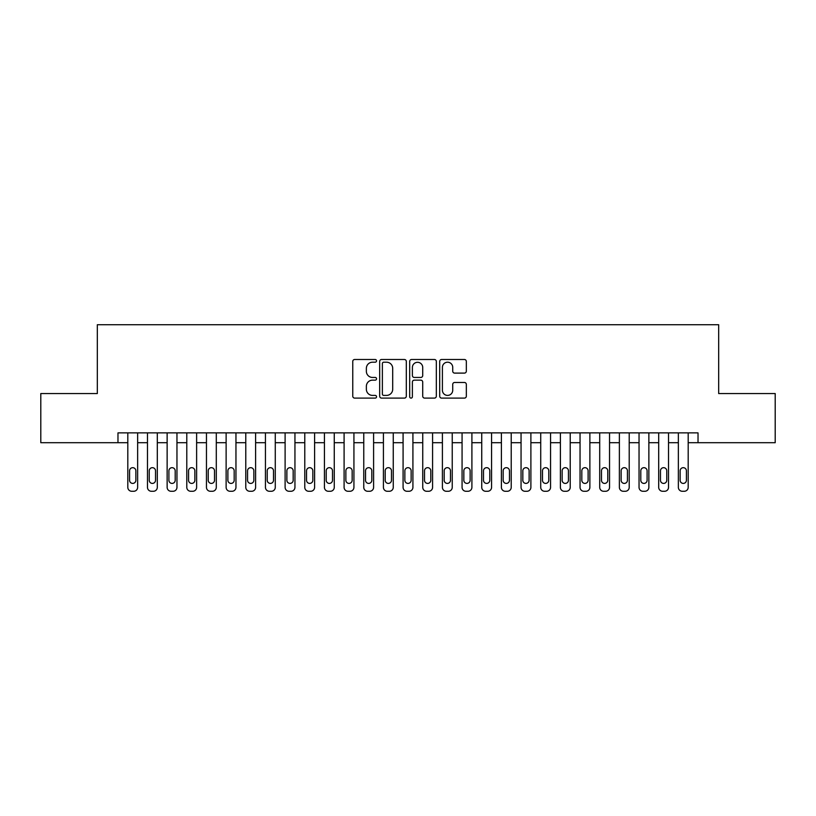 <?xml version="1.0" encoding="UTF-8"?>
<svg xmlns="http://www.w3.org/2000/svg" width="816" height="816" viewBox="0 0 816 816"><rect width="100%" height="100%" fill="white"/><g stroke="black" fill="none" stroke-linecap="round" stroke-linejoin="round"><path stroke-width="1.22" d="M376.543 360.856A1.346 1.346 0 0 0 375.187 359.499L354.685 359.499A1.928 1.928 0 0 0 352.757 361.427L352.757 396.168A1.928 1.928 0 0 0 354.685 398.106L375.187 398.106A1.346 1.346 0 0 0 376.543 396.749A1.346 1.346 0 0 0 375.187 395.403L372.535 395.403A6.171 6.171 0 0 1 366.364 389.222L366.364 386.325A6.171 6.171 0 0 1 372.535 380.154L375.187 380.154A1.346 1.346 0 0 0 376.543 378.797A1.346 1.346 0 0 0 375.187 377.451L372.535 377.451A6.171 6.171 0 0 1 366.364 371.27L366.364 368.383A6.171 6.171 0 0 1 372.535 362.202L375.187 362.202A1.346 1.346 0 0 0 376.543 360.856M464.406 373.106A1.928 1.928 0 0 0 466.334 371.178L466.334 361.427A1.928 1.928 0 0 0 464.406 359.499L441.629 359.499A1.928 1.928 0 0 0 439.702 361.427L439.702 396.168A1.928 1.928 0 0 0 441.629 398.106L464.406 398.106A1.928 1.928 0 0 0 466.334 396.168L466.334 384.397A1.928 1.928 0 0 0 464.406 382.469L454.655 382.469A1.928 1.928 0 0 0 452.727 384.397L452.727 390.232A5.161 5.161 0 0 1 447.566 395.403A5.161 5.161 0 0 1 442.405 390.232L442.405 367.363A5.161 5.161 0 0 1 447.566 362.202A5.161 5.161 0 0 1 452.727 367.363L452.727 371.178A1.928 1.928 0 0 0 454.655 373.106L464.406 373.106M117.973 442.7L40.8 442.7L40.8 393.547L97.328 393.547L97.328 324.727L718.672 324.727L718.672 393.547L775.2 393.547L775.2 442.7L698.027 442.7L698.027 432.878L117.973 432.878L117.973 442.7L127.806 442.7L127.806 487.336A3.937 3.937 90 0 0 131.743 491.273L133.702 491.273A3.937 3.937 90 0 0 137.639 487.336L137.639 432.878M406.307 361.427A1.928 1.928 0 0 0 404.379 359.499L381.602 359.499A1.928 1.928 0 0 0 379.675 361.427L379.675 396.168A1.928 1.928 0 0 0 381.602 398.106L404.379 398.106A1.928 1.928 0 0 0 406.307 396.168L406.307 361.427M411.621 359.499L434.398 359.499A1.928 1.928 0 0 1 436.325 361.427L436.325 396.168A1.928 1.928 0 0 1 434.398 398.106L424.646 398.106A1.928 1.928 0 0 1 422.719 396.168L422.719 382.082A1.928 1.928 0 0 0 420.791 380.154L414.324 380.154A1.928 1.928 0 0 0 412.386 382.082L412.386 396.749A1.346 1.346 0 0 1 411.04 398.106A1.346 1.346 0 0 1 409.693 396.749L409.693 361.427A1.928 1.928 0 0 1 411.621 359.499M137.639 442.7L147.472 442.7L147.472 487.336A3.937 3.937 90 0 0 151.399 491.273L153.367 491.273A3.937 3.937 90 0 0 157.304 487.336L157.304 432.878M157.304 442.7L167.137 442.7L167.137 487.336A3.937 3.937 90 0 0 171.064 491.273L173.033 491.273A3.937 3.937 90 0 0 176.96 487.336L176.96 432.878M176.96 442.7L186.793 442.7L186.793 487.336A3.937 3.937 90 0 0 190.73 491.273L192.698 491.273A3.937 3.937 90 0 0 196.625 487.336L196.625 432.878M196.625 442.7L206.458 442.7L206.458 487.336A3.937 3.937 90 0 0 210.395 491.273L212.354 491.273A3.937 3.937 90 0 0 216.291 487.336L216.291 432.878M216.291 442.7L226.124 442.7L226.124 487.336A3.937 3.937 90 0 0 230.051 491.273L232.019 491.273A3.937 3.937 90 0 0 235.957 487.336L235.957 432.878M235.957 442.7L245.779 442.7L245.779 487.336A3.937 3.937 90 0 0 249.716 491.273L251.685 491.273A3.937 3.937 90 0 0 255.612 487.336L255.612 432.878M255.612 442.7L265.445 442.7L265.445 487.336A3.937 3.937 90 0 0 269.382 491.273L271.34 491.273A3.937 3.937 90 0 0 275.278 487.336L275.278 432.878M275.278 442.7L285.11 442.7L285.11 487.336A3.937 3.937 90 0 0 289.037 491.273L291.006 491.273A3.937 3.937 90 0 0 294.943 487.336L294.943 432.878M294.943 442.7L304.776 442.7L304.776 487.336A3.937 3.937 90 0 0 308.703 491.273L310.672 491.273A3.937 3.937 90 0 0 314.599 487.336L314.599 432.878M314.599 442.7L324.431 442.7L324.431 487.336A3.937 3.937 90 0 0 328.369 491.273L330.337 491.273A3.937 3.937 90 0 0 334.264 487.336L334.264 432.878M334.264 442.7L344.097 442.7L344.097 487.336A3.937 3.937 90 0 0 348.024 491.273L349.993 491.273A3.937 3.937 90 0 0 353.93 487.336L353.93 432.878M353.93 442.7L363.763 442.7L363.763 487.336A3.937 3.937 90 0 0 367.69 491.273L369.658 491.273A3.937 3.937 90 0 0 373.595 487.336L373.595 432.878M373.595 442.7L383.418 442.7L383.418 487.336A3.937 3.937 90 0 0 387.355 491.273L389.324 491.273A3.937 3.937 90 0 0 393.251 487.336L393.251 432.878M393.251 442.7L403.084 442.7L403.084 487.336A3.937 3.937 90 0 0 407.021 491.273L408.979 491.273A3.937 3.937 90 0 0 412.916 487.336L412.916 432.878M412.916 442.7L422.749 442.7L422.749 487.336A3.937 3.937 90 0 0 426.676 491.273L428.645 491.273A3.937 3.937 90 0 0 432.582 487.336L432.582 432.878M432.582 442.7L442.405 442.7L442.405 487.336A3.937 3.937 90 0 0 446.342 491.273L448.31 491.273A3.937 3.937 90 0 0 452.237 487.336L452.237 432.878M452.237 442.7L462.07 442.7L462.07 487.336A3.937 3.937 90 0 0 466.007 491.273L467.976 491.273A3.937 3.937 90 0 0 471.903 487.336L471.903 432.878M471.903 442.7L481.736 442.7L481.736 487.336A3.937 3.937 90 0 0 485.663 491.273L487.631 491.273A3.937 3.937 90 0 0 491.569 487.336L491.569 432.878M491.569 442.7L501.401 442.7L501.401 487.336A3.937 3.937 90 0 0 505.328 491.273L507.297 491.273A3.937 3.937 90 0 0 511.224 487.336L511.224 432.878M511.224 442.7L521.057 442.7L521.057 487.336A3.937 3.937 90 0 0 524.994 491.273L526.963 491.273A3.937 3.937 90 0 0 530.89 487.336L530.89 432.878M530.89 442.7L540.722 442.7L540.722 487.336A3.937 3.937 90 0 0 544.66 491.273L546.618 491.273A3.937 3.937 90 0 0 550.555 487.336L550.555 432.878M550.555 442.7L560.388 442.7L560.388 487.336A3.937 3.937 90 0 0 564.315 491.273L566.284 491.273A3.937 3.937 90 0 0 570.221 487.336L570.221 432.878M570.221 442.7L580.043 442.7L580.043 487.336A3.937 3.937 90 0 0 583.981 491.273L585.949 491.273A3.937 3.937 90 0 0 589.876 487.336L589.876 432.878M589.876 442.7L599.709 442.7L599.709 487.336A3.937 3.937 90 0 0 603.646 491.273L605.605 491.273A3.937 3.937 90 0 0 609.542 487.336L609.542 432.878M609.542 442.7L619.375 442.7L619.375 487.336A3.937 3.937 90 0 0 623.302 491.273L625.27 491.273A3.937 3.937 90 0 0 629.207 487.336L629.207 432.878M629.207 442.7L639.04 442.7L639.04 487.336A3.937 3.937 90 0 0 642.967 491.273L644.936 491.273A3.937 3.937 90 0 0 648.863 487.336L648.863 432.878M648.863 442.7L658.696 442.7L658.696 487.336A3.937 3.937 90 0 0 662.633 491.273L664.601 491.273A3.937 3.937 90 0 0 668.528 487.336L668.528 432.878M668.528 442.7L678.361 442.7L678.361 487.336A3.937 3.937 90 0 0 682.298 491.273L684.257 491.273A3.937 3.937 90 0 0 688.194 487.336L688.194 432.878M688.194 442.7L698.027 442.7M383.734 362.202A1.346 1.346 0 0 0 382.378 363.559L382.378 394.046A1.346 1.346 0 0 0 383.734 395.403L386.529 395.403A6.171 6.171 0 0 0 392.7 389.222L392.7 368.383A6.171 6.171 0 0 0 386.529 362.202L383.734 362.202M422.719 367.465A5.161 5.161 0 0 0 417.557 362.304A5.161 5.161 0 0 0 412.386 367.465L412.386 375.523A1.928 1.928 0 0 0 414.324 377.451L420.791 377.451A1.928 1.928 0 0 0 422.719 375.523L422.719 367.465M129.581 480.257A3.142 3.142 90.1 0 0 132.722 483.409A3.142 3.142 90.1 0 0 135.864 480.257A3.142 3.142 -90 0 1 132.722 483.409A3.142 3.142 -90 0 1 129.581 480.257L129.581 470.822A3.142 3.142 -90 0 1 132.722 467.68A3.142 3.142 -90 0 1 135.864 470.822A3.142 3.142 90.1 0 0 132.722 467.68A3.142 3.142 90.1 0 0 129.581 470.822M127.806 432.878L127.806 487.336M135.864 470.822L135.864 480.257M149.236 480.257A3.142 3.142 90.1 0 0 152.388 483.409A3.142 3.142 90.1 0 0 155.53 480.257A3.142 3.142 -90 0 1 152.388 483.409A3.142 3.142 -90 0 1 149.236 480.257L149.236 470.822A3.142 3.142 -90 0 1 152.388 467.68A3.142 3.142 -90 0 1 155.53 470.822A3.142 3.142 90.1 0 0 152.388 467.68A3.142 3.142 90.1 0 0 149.236 470.822M168.902 480.257A3.142 3.142 90.1 0 0 172.043 483.409A3.142 3.142 90.1 0 0 175.195 480.257A3.142 3.142 -90 0 1 172.043 483.409A3.142 3.142 -90 0 1 168.902 480.257L168.902 470.822A3.142 3.142 -90 0 1 172.043 467.68A3.142 3.142 -90 0 1 175.195 470.822A3.142 3.142 90.1 0 0 172.043 467.68A3.142 3.142 90.1 0 0 168.902 470.822M188.567 480.257A3.142 3.142 90.1 0 0 191.709 483.409A3.142 3.142 90.1 0 0 194.861 480.257A3.142 3.142 -90 0 1 191.709 483.409A3.142 3.142 -90 0 1 188.567 480.257L188.567 470.822A3.142 3.142 -90 0 1 191.709 467.68A3.142 3.142 -90 0 1 194.861 470.822A3.142 3.142 90.1 0 0 191.709 467.68A3.142 3.142 90.1 0 0 188.567 470.822M208.223 480.257A3.142 3.142 90.1 0 0 211.375 483.409A3.142 3.142 90.1 0 0 214.516 480.257A3.142 3.142 -90 0 1 211.375 483.409A3.142 3.142 -90 0 1 208.223 480.257L208.223 470.822A3.142 3.142 -90 0 1 211.375 467.68A3.142 3.142 -90 0 1 214.516 470.822A3.142 3.142 90.1 0 0 211.375 467.68A3.142 3.142 90.1 0 0 208.223 470.822M147.472 432.878L147.472 487.336M155.53 470.822L155.53 480.257M167.137 432.878L167.137 487.336M175.195 470.822L175.195 480.257M186.793 432.878L186.793 487.336M194.861 470.822L194.861 480.257M206.458 432.878L206.458 487.336M214.516 470.822L214.516 480.257M227.888 480.257A3.142 3.142 90.1 0 0 231.04 483.409A3.142 3.142 90.1 0 0 234.182 480.257A3.142 3.142 -90 0 1 231.04 483.409A3.142 3.142 -90 0 1 227.888 480.257L227.888 470.822A3.142 3.142 -90 0 1 231.04 467.68A3.142 3.142 -90 0 1 234.182 470.822A3.142 3.142 90.1 0 0 231.04 467.68A3.142 3.142 90.1 0 0 227.888 470.822M226.124 432.878L226.124 487.336M234.182 470.822L234.182 480.257M247.554 480.257A3.142 3.142 90.1 0 0 250.696 483.409A3.142 3.142 90.1 0 0 253.847 480.257A3.142 3.142 -90 0 1 250.696 483.409A3.142 3.142 -90 0 1 247.554 480.257L247.554 470.822A3.142 3.142 -90 0 1 250.696 467.68A3.142 3.142 -90 0 1 253.847 470.822A3.142 3.142 90.1 0 0 250.696 467.68A3.142 3.142 90.1 0 0 247.554 470.822M267.22 480.257A3.142 3.142 90.1 0 0 270.361 483.409A3.142 3.142 90.1 0 0 273.503 480.257A3.142 3.142 -90 0 1 270.361 483.409A3.142 3.142 -90 0 1 267.22 480.257L267.22 470.822A3.142 3.142 -90 0 1 270.361 467.68A3.142 3.142 -90 0 1 273.503 470.822A3.142 3.142 90.1 0 0 270.361 467.68A3.142 3.142 90.1 0 0 267.22 470.822M286.875 480.257A3.142 3.142 90.1 0 0 290.027 483.409A3.142 3.142 90.1 0 0 293.168 480.257A3.142 3.142 -90 0 1 290.027 483.409A3.142 3.142 -90 0 1 286.875 480.257L286.875 470.822A3.142 3.142 -90 0 1 290.027 467.68A3.142 3.142 -90 0 1 293.168 470.822A3.142 3.142 90.1 0 0 290.027 467.68A3.142 3.142 90.1 0 0 286.875 470.822M306.541 480.257A3.142 3.142 90.1 0 0 309.682 483.409A3.142 3.142 90.1 0 0 312.834 480.257A3.142 3.142 -90 0 1 309.682 483.409A3.142 3.142 -90 0 1 306.541 480.257L306.541 470.822A3.142 3.142 -90 0 1 309.682 467.68A3.142 3.142 -90 0 1 312.834 470.822A3.142 3.142 90.1 0 0 309.682 467.68A3.142 3.142 90.1 0 0 306.541 470.822M326.206 480.257A3.142 3.142 90.1 0 0 329.348 483.409A3.142 3.142 90.1 0 0 332.5 480.257A3.142 3.142 -90 0 1 329.348 483.409A3.142 3.142 -90 0 1 326.206 480.257L326.206 470.822A3.142 3.142 -90 0 1 329.348 467.68A3.142 3.142 -90 0 1 332.5 470.822A3.142 3.142 90.1 0 0 329.348 467.68A3.142 3.142 90.1 0 0 326.206 470.822M245.779 432.878L245.779 487.336M253.847 470.822L253.847 480.257M265.445 432.878L265.445 487.336M273.503 470.822L273.503 480.257M285.11 432.878L285.11 487.336M293.168 470.822L293.168 480.257M304.776 432.878L304.776 487.336M312.834 470.822L312.834 480.257M324.431 432.878L324.431 487.336M332.5 470.822L332.5 480.257M345.862 480.257A3.142 3.142 90.1 0 0 349.013 483.409A3.142 3.142 90.1 0 0 352.155 480.257A3.142 3.142 -90 0 1 349.013 483.409A3.142 3.142 -90 0 1 345.862 480.257L345.862 470.822A3.142 3.142 -90 0 1 349.013 467.68A3.142 3.142 -90 0 1 352.155 470.822A3.142 3.142 90.1 0 0 349.013 467.68A3.142 3.142 90.1 0 0 345.862 470.822M344.097 432.878L344.097 487.336M352.155 470.822L352.155 480.257M365.527 480.257A3.142 3.142 90.1 0 0 368.679 483.409A3.142 3.142 90.1 0 0 371.821 480.257A3.142 3.142 -90 0 1 368.679 483.409A3.142 3.142 -90 0 1 365.527 480.257L365.527 470.822A3.142 3.142 -90 0 1 368.679 467.68A3.142 3.142 -90 0 1 371.821 470.822A3.142 3.142 90.1 0 0 368.679 467.68A3.142 3.142 90.1 0 0 365.527 470.822M363.763 432.878L363.763 487.336M371.821 470.822L371.821 480.257M385.193 480.257A3.142 3.142 90.1 0 0 388.334 483.409A3.142 3.142 90.1 0 0 391.486 480.257A3.142 3.142 -90 0 1 388.334 483.409A3.142 3.142 -90 0 1 385.193 480.257L385.193 470.822A3.142 3.142 -90 0 1 388.334 467.68A3.142 3.142 -90 0 1 391.486 470.822A3.142 3.142 90.1 0 0 388.334 467.68A3.142 3.142 90.1 0 0 385.193 470.822M383.418 432.878L383.418 487.336M391.486 470.822L391.486 480.257M404.858 480.257A3.142 3.142 90.1 0 0 408 483.409A3.142 3.142 90.1 0 0 411.142 480.257A3.142 3.142 -90 0 1 408 483.409A3.142 3.142 -90 0 1 404.858 480.257L404.858 470.822A3.142 3.142 -90 0 1 408 467.68A3.142 3.142 -90 0 1 411.142 470.822A3.142 3.142 90.1 0 0 408 467.68A3.142 3.142 90.1 0 0 404.858 470.822M403.084 432.878L403.084 487.336M411.142 470.822L411.142 480.257M424.514 480.257A3.142 3.142 90.1 0 0 427.666 483.409A3.142 3.142 90.1 0 0 430.807 480.257A3.142 3.142 -90 0 1 427.666 483.409A3.142 3.142 -90 0 1 424.514 480.257L424.514 470.822A3.142 3.142 -90 0 1 427.666 467.68A3.142 3.142 -90 0 1 430.807 470.822A3.142 3.142 90.1 0 0 427.666 467.68A3.142 3.142 90.1 0 0 424.514 470.822M422.749 432.878L422.749 487.336M430.807 470.822L430.807 480.257M444.179 480.257A3.142 3.142 90.1 0 0 447.321 483.409A3.142 3.142 90.1 0 0 450.473 480.257A3.142 3.142 -90 0 1 447.321 483.409A3.142 3.142 -90 0 1 444.179 480.257L444.179 470.822A3.142 3.142 -90 0 1 447.321 467.68A3.142 3.142 -90 0 1 450.473 470.822A3.142 3.142 90.1 0 0 447.321 467.68A3.142 3.142 90.1 0 0 444.179 470.822M442.405 432.878L442.405 487.336M450.473 470.822L450.473 480.257M463.845 480.257A3.142 3.142 90.1 0 0 466.987 483.409A3.142 3.142 90.1 0 0 470.138 480.257A3.142 3.142 -90 0 1 466.987 483.409A3.142 3.142 -90 0 1 463.845 480.257L463.845 470.822A3.142 3.142 -90 0 1 466.987 467.68A3.142 3.142 -90 0 1 470.138 470.822A3.142 3.142 90.1 0 0 466.987 467.68A3.142 3.142 90.1 0 0 463.845 470.822M483.5 480.257A3.142 3.142 90.1 0 0 486.652 483.409A3.142 3.142 90.1 0 0 489.794 480.257A3.142 3.142 -90 0 1 486.652 483.409A3.142 3.142 -90 0 1 483.5 480.257L483.5 470.822A3.142 3.142 -90 0 1 486.652 467.68A3.142 3.142 -90 0 1 489.794 470.822A3.142 3.142 90.1 0 0 486.652 467.68A3.142 3.142 90.1 0 0 483.5 470.822M503.166 480.257A3.142 3.142 90.1 0 0 506.318 483.409A3.142 3.142 90.1 0 0 509.459 480.257A3.142 3.142 -90 0 1 506.318 483.409A3.142 3.142 -90 0 1 503.166 480.257L503.166 470.822A3.142 3.142 -90 0 1 506.318 467.68A3.142 3.142 -90 0 1 509.459 470.822A3.142 3.142 90.1 0 0 506.318 467.68A3.142 3.142 90.1 0 0 503.166 470.822M522.832 480.257A3.142 3.142 90.1 0 0 525.973 483.409A3.142 3.142 90.1 0 0 529.125 480.257A3.142 3.142 -90 0 1 525.973 483.409A3.142 3.142 -90 0 1 522.832 480.257L522.832 470.822A3.142 3.142 -90 0 1 525.973 467.68A3.142 3.142 -90 0 1 529.125 470.822A3.142 3.142 90.1 0 0 525.973 467.68A3.142 3.142 90.1 0 0 522.832 470.822M542.497 480.257A3.142 3.142 90.1 0 0 545.639 483.409A3.142 3.142 90.1 0 0 548.78 480.257A3.142 3.142 -90 0 1 545.639 483.409A3.142 3.142 -90 0 1 542.497 480.257L542.497 470.822A3.142 3.142 -90 0 1 545.639 467.68A3.142 3.142 -90 0 1 548.78 470.822A3.142 3.142 90.1 0 0 545.639 467.68A3.142 3.142 90.1 0 0 542.497 470.822M562.153 480.257A3.142 3.142 90.1 0 0 565.304 483.409A3.142 3.142 90.1 0 0 568.446 480.257A3.142 3.142 -90 0 1 565.304 483.409A3.142 3.142 -90 0 1 562.153 480.257L562.153 470.822A3.142 3.142 -90 0 1 565.304 467.68A3.142 3.142 -90 0 1 568.446 470.822A3.142 3.142 90.1 0 0 565.304 467.68A3.142 3.142 90.1 0 0 562.153 470.822M581.818 480.257A3.142 3.142 90.1 0 0 584.96 483.409A3.142 3.142 90.1 0 0 588.112 480.257A3.142 3.142 -90 0 1 584.96 483.409A3.142 3.142 -90 0 1 581.818 480.257L581.818 470.822A3.142 3.142 -90 0 1 584.96 467.68A3.142 3.142 -90 0 1 588.112 470.822A3.142 3.142 90.1 0 0 584.96 467.68A3.142 3.142 90.1 0 0 581.818 470.822M601.484 480.257A3.142 3.142 90.1 0 0 604.625 483.409A3.142 3.142 90.1 0 0 607.777 480.257A3.142 3.142 -90 0 1 604.625 483.409A3.142 3.142 -90 0 1 601.484 480.257L601.484 470.822A3.142 3.142 -90 0 1 604.625 467.68A3.142 3.142 -90 0 1 607.777 470.822A3.142 3.142 90.1 0 0 604.625 467.68A3.142 3.142 90.1 0 0 601.484 470.822M621.139 480.257A3.142 3.142 90.1 0 0 624.291 483.409A3.142 3.142 90.1 0 0 627.433 480.257A3.142 3.142 -90 0 1 624.291 483.409A3.142 3.142 -90 0 1 621.139 480.257L621.139 470.822A3.142 3.142 -90 0 1 624.291 467.68A3.142 3.142 -90 0 1 627.433 470.822A3.142 3.142 90.1 0 0 624.291 467.68A3.142 3.142 90.1 0 0 621.139 470.822M640.805 480.257A3.142 3.142 90.1 0 0 643.957 483.409A3.142 3.142 90.1 0 0 647.098 480.257A3.142 3.142 -90 0 1 643.957 483.409A3.142 3.142 -90 0 1 640.805 480.257L640.805 470.822A3.142 3.142 -90 0 1 643.957 467.68A3.142 3.142 -90 0 1 647.098 470.822A3.142 3.142 90.1 0 0 643.957 467.68A3.142 3.142 90.1 0 0 640.805 470.822M660.47 480.257A3.142 3.142 90.1 0 0 663.612 483.409A3.142 3.142 90.1 0 0 666.764 480.257A3.142 3.142 -90 0 1 663.612 483.409A3.142 3.142 -90 0 1 660.47 480.257L660.47 470.822A3.142 3.142 -90 0 1 663.612 467.68A3.142 3.142 -90 0 1 666.764 470.822A3.142 3.142 90.1 0 0 663.612 467.68A3.142 3.142 90.1 0 0 660.47 470.822M680.136 480.257A3.142 3.142 90.1 0 0 683.278 483.409A3.142 3.142 90.1 0 0 686.419 480.257A3.142 3.142 -90 0 1 683.278 483.409A3.142 3.142 -90 0 1 680.136 480.257L680.136 470.822A3.142 3.142 -90 0 1 683.278 467.68A3.142 3.142 -90 0 1 686.419 470.822A3.142 3.142 90.1 0 0 683.278 467.68A3.142 3.142 90.1 0 0 680.136 470.822M462.07 432.878L462.07 487.336M470.138 470.822L470.138 480.257M481.736 432.878L481.736 487.336M489.794 470.822L489.794 480.257M501.401 432.878L501.401 487.336M509.459 470.822L509.459 480.257M521.057 432.878L521.057 487.336M529.125 470.822L529.125 480.257M540.722 432.878L540.722 487.336M548.78 470.822L548.78 480.257M560.388 432.878L560.388 487.336M568.446 470.822L568.446 480.257M580.043 432.878L580.043 487.336M588.112 470.822L588.112 480.257M599.709 432.878L599.709 487.336M607.777 470.822L607.777 480.257M619.375 432.878L619.375 487.336M627.433 470.822L627.433 480.257M639.04 432.878L639.04 487.336M647.098 470.822L647.098 480.257M658.696 432.878L658.696 487.336M666.764 470.822L666.764 480.257M678.361 432.878L678.361 487.336M686.419 470.822L686.419 480.257"/></g></svg>
